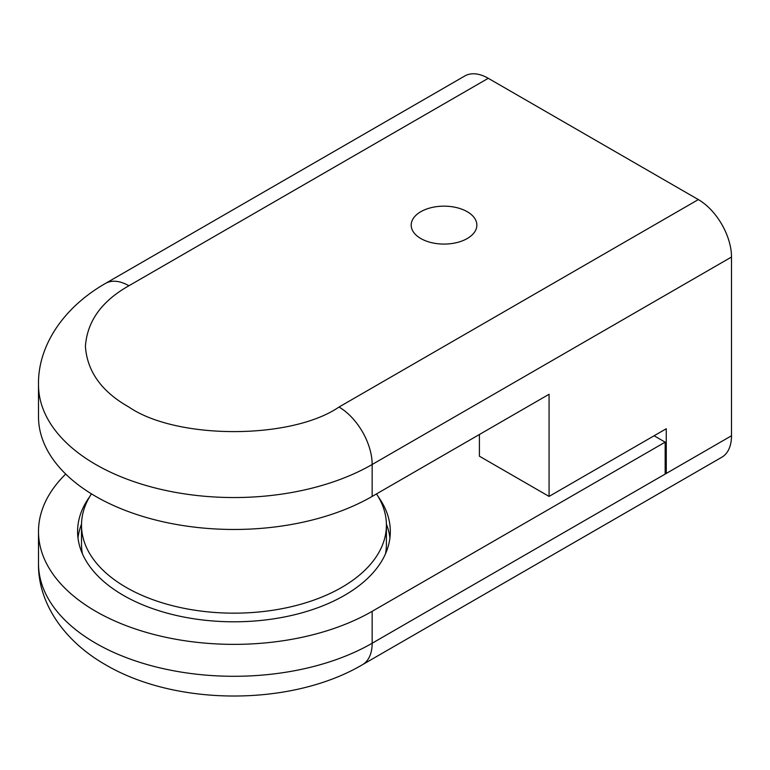 <?xml version="1.0" encoding="UTF-8"?>
<svg xmlns="http://www.w3.org/2000/svg" width="770" height="770" viewBox="0 0 770 770"><rect width="100%" height="100%" fill="white"/><g stroke="black" fill="none" stroke-linecap="round" stroke-linejoin="round"><path stroke-width="1.16" d="M378.301 496.814A156.368 90.273 180 0 1 390.323 531.521A156.368 90.273 180 0 1 293.793 614.932A156.368 90.273 180 0 1 123.392 595.364A156.368 90.273 180 0 1 77.587 531.521A156.368 90.273 180 0 1 89.609 496.814M81.505 524.216A156.368 90.273 0 0 0 77.982 537.912M362.449 664.712L721.788 457.245A46.912 27.085 -120 0 0 731.5 435.772L372.16 643.239A195.455 112.843 180 0 1 95.75 643.239A195.455 112.843 180 0 1 38.5 563.447C37.769 601.534 62.639 640.226 105.461 664.712C176.282 706.456 291.628 706.456 362.449 664.712A46.912 27.085 -120 0 0 372.16 643.239L372.16 611.322A195.455 112.843 180 0 1 159.159 635.779A195.455 112.843 180 0 1 38.5 531.521A195.455 112.843 180 0 1 65.729 474.07M372.16 611.322L665.165 442.153L665.165 474.079M665.165 442.153L654.105 435.772M389.928 537.912A156.368 90.273 0 0 0 386.396 524.216M420.815 238.527A32.84 18.961 180 0 1 411.19 225.119A32.84 18.961 180 0 1 431.46 207.602A32.84 18.961 180 0 1 467.246 211.712A32.84 18.961 180 0 1 476.861 225.119A32.84 18.961 180 0 1 456.591 242.637A32.84 18.961 180 0 1 420.815 238.527M698.332 199.584L488.257 78.299A46.912 27.085 -120 0 0 464.801 75.98L105.461 283.437A46.912 27.085 60 0 1 128.917 285.757C101.678 301.108 87.174 321.321 85.412 346.404C87.174 371.477 101.669 391.689 128.917 407.051C176.58 439.786 291.32 439.795 338.993 407.051A46.912 27.085 60 0 1 372.16 464.493L731.5 257.036A46.912 27.085 -120 0 0 698.332 199.584L338.993 407.051M665.165 472.799L666.262 473.435L731.5 435.772L731.5 257.036M666.262 473.435L666.262 428.755L549.068 496.419L549.068 394.279L372.16 496.419L372.16 464.493A195.455 112.843 0 0 1 95.75 464.493A195.455 112.843 0 0 1 38.5 384.702L38.5 416.618A195.455 112.843 0 0 0 159.159 520.876A195.455 112.843 0 0 0 372.16 496.419M549.068 496.419L479.412 456.206L479.412 434.492M91.457 493.859A152.45 88.021 0 0 0 81.505 525.14L81.505 544.294A152.45 88.021 0 0 0 82.371 553.668M81.505 525.14A152.45 88.021 0 0 0 175.608 606.462A152.45 88.021 0 0 0 341.755 587.385A152.45 88.021 0 0 0 386.405 525.14A152.45 88.021 0 0 0 376.492 493.916M385.539 553.668A152.45 88.021 0 0 0 386.405 544.294L386.405 525.14M488.257 78.299L128.917 285.757M38.5 531.521L38.5 563.447M105.461 283.437C62.639 307.923 37.769 346.615 38.5 384.702"/></g></svg>
